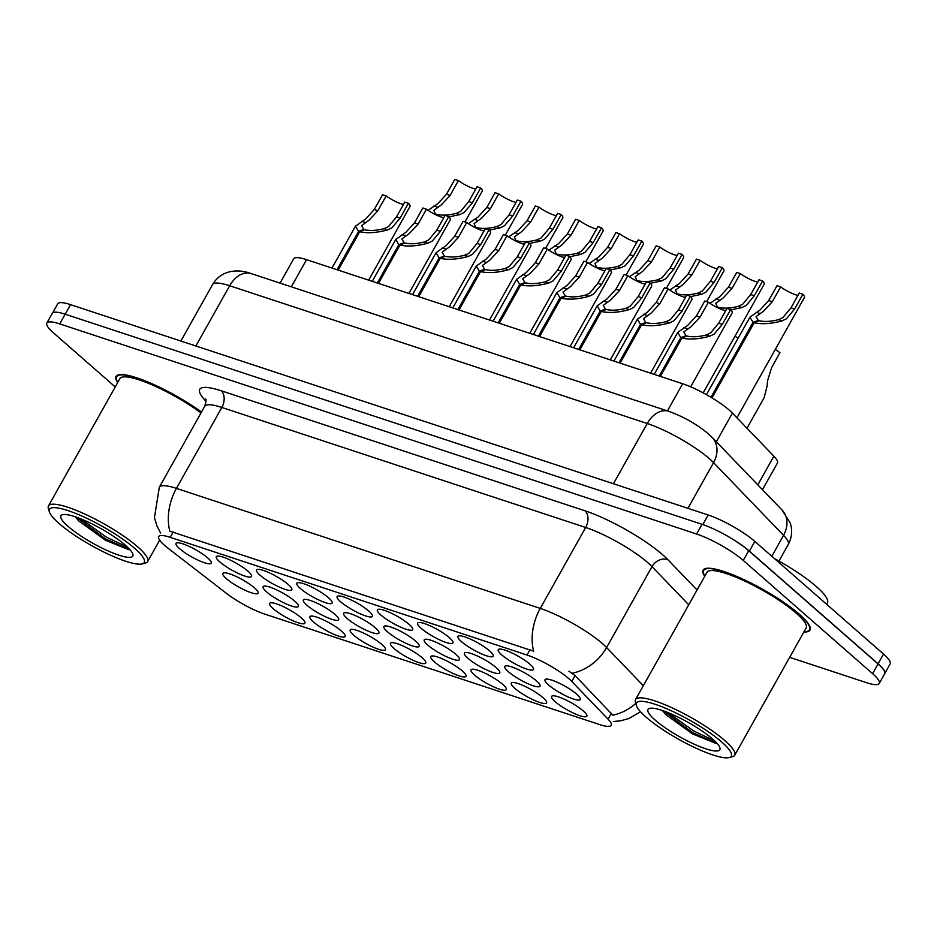<?xml version="1.0" encoding="UTF-8"?>
<svg xmlns="http://www.w3.org/2000/svg" width="937" height="937" viewBox="0 0 937 937"><rect width="100%" height="100%" fill="white"/><g stroke="black" fill="none" stroke-linecap="round" stroke-linejoin="round"><path stroke-width="1.41" d="M301.374 617.94A20.216 4.099 29.3 0 1 304.947 622.238A20.216 4.099 29.3 0 1 293.761 621.09A20.216 4.099 29.3 0 1 273.182 608.64A20.216 4.099 29.3 0 1 270.442 602.878A20.216 4.099 29.3 0 1 284.356 607.141A20.216 4.099 29.3 0 1 301.374 617.94M422.2 657.809A20.216 4.099 29.3 0 1 425.773 662.096A20.216 4.099 29.3 0 1 414.599 660.948A20.216 4.099 29.3 0 1 394.008 648.509A20.216 4.099 29.3 0 1 391.279 642.735A20.216 4.099 29.3 0 1 405.182 646.998A20.216 4.099 29.3 0 1 422.2 657.809M462.48 671.091A20.216 4.099 29.3 0 1 466.052 675.378A20.216 4.099 29.3 0 1 454.867 674.242A20.216 4.099 29.3 0 1 434.288 661.791A20.216 4.099 29.3 0 1 431.547 656.029A20.216 4.099 29.3 0 1 445.462 660.28A20.216 4.099 29.3 0 1 462.48 671.091M502.759 684.385A20.216 4.099 29.3 0 1 506.331 688.672A20.216 4.099 29.3 0 1 495.146 687.524A20.216 4.099 29.3 0 1 474.567 675.085A20.216 4.099 29.3 0 1 471.826 669.311A20.216 4.099 29.3 0 1 485.741 673.574A20.216 4.099 29.3 0 1 502.759 684.385M381.933 644.515A20.216 4.099 29.3 0 1 385.494 648.814A20.216 4.099 29.3 0 1 374.32 647.666A20.216 4.099 29.3 0 1 353.741 635.216A20.216 4.099 29.3 0 1 351 629.453A20.216 4.099 29.3 0 1 364.915 633.705A20.216 4.099 29.3 0 1 381.933 644.515M341.654 631.233A20.216 4.099 29.3 0 1 345.226 635.52A20.216 4.099 29.3 0 1 334.04 634.372A20.216 4.099 29.3 0 1 313.462 621.934A20.216 4.099 29.3 0 1 310.721 616.159A20.216 4.099 29.3 0 1 324.635 620.423A20.216 4.099 29.3 0 1 341.654 631.233M543.038 697.667A20.216 4.099 29.3 0 1 546.599 701.954A20.216 4.099 29.3 0 1 535.425 700.806A20.216 4.099 29.3 0 1 514.846 688.367A20.216 4.099 29.3 0 1 512.106 682.593A20.216 4.099 29.3 0 1 526.02 686.856A20.216 4.099 29.3 0 1 543.038 697.667M583.306 710.96A20.216 4.099 29.3 0 1 586.878 715.247A20.216 4.099 29.3 0 1 575.705 714.099A20.216 4.099 29.3 0 1 555.126 701.661A20.216 4.099 29.3 0 1 552.385 695.886A20.216 4.099 29.3 0 1 566.288 700.15A20.216 4.099 29.3 0 1 583.306 710.96M254.559 587.944A20.216 4.099 29.3 0 1 258.132 592.231A20.216 4.099 29.3 0 1 246.946 591.083A20.216 4.099 29.3 0 1 226.367 578.644A20.216 4.099 29.3 0 1 223.627 572.882A20.216 4.099 29.3 0 1 237.541 577.133A20.216 4.099 29.3 0 1 254.559 587.944M294.839 601.238A20.216 4.099 29.3 0 1 298.399 605.525A20.216 4.099 29.3 0 1 287.226 604.377A20.216 4.099 29.3 0 1 266.647 591.938A20.216 4.099 29.3 0 1 263.906 586.164A20.216 4.099 29.3 0 1 277.82 590.427A20.216 4.099 29.3 0 1 294.839 601.238M415.665 641.095A20.216 4.099 29.3 0 1 419.237 645.382A20.216 4.099 29.3 0 1 408.052 644.234A20.216 4.099 29.3 0 1 387.473 631.796A20.216 4.099 29.3 0 1 384.732 626.021A20.216 4.099 29.3 0 1 398.647 630.285A20.216 4.099 29.3 0 1 415.665 641.095M335.106 614.52A20.216 4.099 29.3 0 1 338.679 618.807A20.216 4.099 29.3 0 1 327.505 617.659A20.216 4.099 29.3 0 1 306.926 605.22A20.216 4.099 29.3 0 1 304.185 599.446A20.216 4.099 29.3 0 1 318.088 603.709A20.216 4.099 29.3 0 1 335.106 614.52M375.386 627.813A20.216 4.099 29.3 0 1 378.958 632.1A20.216 4.099 29.3 0 1 367.772 630.952A20.216 4.099 29.3 0 1 347.194 618.502A20.216 4.099 29.3 0 1 344.465 612.739A20.216 4.099 29.3 0 1 358.367 617.003A20.216 4.099 29.3 0 1 375.386 627.813M536.491 680.953A20.216 4.099 29.3 0 1 540.063 685.24A20.216 4.099 29.3 0 1 528.878 684.104A20.216 4.099 29.3 0 1 508.299 671.653A20.216 4.099 29.3 0 1 505.57 665.891A20.216 4.099 29.3 0 1 519.473 670.142A20.216 4.099 29.3 0 1 536.491 680.953M496.212 667.671A20.216 4.099 29.3 0 1 499.784 671.958A20.216 4.099 29.3 0 1 488.61 670.81A20.216 4.099 29.3 0 1 468.031 658.371A20.216 4.099 29.3 0 1 465.291 652.597A20.216 4.099 29.3 0 1 479.194 656.86A20.216 4.099 29.3 0 1 496.212 667.671M455.944 654.377A20.216 4.099 29.3 0 1 459.505 658.676A20.216 4.099 29.3 0 1 448.331 657.528A20.216 4.099 29.3 0 1 427.752 645.078A20.216 4.099 29.3 0 1 425.011 639.315A20.216 4.099 29.3 0 1 438.926 643.567A20.216 4.099 29.3 0 1 455.944 654.377M576.77 694.247A20.216 4.099 29.3 0 1 580.343 698.533A20.216 4.099 29.3 0 1 569.157 697.386A20.216 4.099 29.3 0 1 548.578 684.947A20.216 4.099 29.3 0 1 545.838 679.173A20.216 4.099 29.3 0 1 559.752 683.436A20.216 4.099 29.3 0 1 576.77 694.247M489.676 650.957A20.216 4.099 29.3 0 1 493.249 655.244A20.216 4.099 29.3 0 1 482.063 654.096A20.216 4.099 29.3 0 1 461.484 641.658A20.216 4.099 29.3 0 1 458.743 635.883A20.216 4.099 29.3 0 1 472.658 640.147A20.216 4.099 29.3 0 1 489.676 650.957M449.397 637.675A20.216 4.099 29.3 0 1 452.969 641.962A20.216 4.099 29.3 0 1 441.784 640.814A20.216 4.099 29.3 0 1 421.205 628.376A20.216 4.099 29.3 0 1 418.476 622.601A20.216 4.099 29.3 0 1 432.379 626.865A20.216 4.099 29.3 0 1 449.397 637.675M409.118 624.382A20.216 4.099 29.3 0 1 412.69 628.668A20.216 4.099 29.3 0 1 401.516 627.521A20.216 4.099 29.3 0 1 380.937 615.082A20.216 4.099 29.3 0 1 378.197 609.308A20.216 4.099 29.3 0 1 392.099 613.571A20.216 4.099 29.3 0 1 409.118 624.382M368.85 611.1A20.216 4.099 29.3 0 1 372.411 615.386A20.216 4.099 29.3 0 1 361.237 614.239A20.216 4.099 29.3 0 1 340.658 601.8A20.216 4.099 29.3 0 1 337.917 596.026A20.216 4.099 29.3 0 1 351.832 600.289A20.216 4.099 29.3 0 1 368.85 611.1M328.571 597.806A20.216 4.099 29.3 0 1 332.143 602.093A20.216 4.099 29.3 0 1 320.958 600.957A20.216 4.099 29.3 0 1 300.379 588.506A20.216 4.099 29.3 0 1 297.638 582.744A20.216 4.099 29.3 0 1 311.552 586.995A20.216 4.099 29.3 0 1 328.571 597.806M288.291 584.524A20.216 4.099 29.3 0 1 291.864 588.811A20.216 4.099 29.3 0 1 280.678 587.663A20.216 4.099 29.3 0 1 260.099 575.224A20.216 4.099 29.3 0 1 257.37 569.45A20.216 4.099 29.3 0 1 271.273 573.713A20.216 4.099 29.3 0 1 288.291 584.524M248.012 571.23A20.216 4.099 29.3 0 1 251.584 575.529A20.216 4.099 29.3 0 1 240.411 574.381A20.216 4.099 29.3 0 1 219.832 561.931A20.216 4.099 29.3 0 1 217.091 556.168A20.216 4.099 29.3 0 1 230.994 560.42A20.216 4.099 29.3 0 1 248.012 571.23M207.745 557.948A20.216 4.099 29.3 0 1 211.305 562.235A20.216 4.099 29.3 0 1 200.131 561.087A20.216 4.099 29.3 0 1 179.553 548.649A20.216 4.099 29.3 0 1 176.812 542.874A20.216 4.099 29.3 0 1 190.726 547.138A20.216 4.099 29.3 0 1 207.745 557.948M529.955 664.239A20.216 4.099 29.3 0 1 533.516 668.538A20.216 4.099 29.3 0 1 522.342 667.39A20.216 4.099 29.3 0 1 501.763 654.94A20.216 4.099 29.3 0 1 499.023 649.177A20.216 4.099 29.3 0 1 512.937 653.429A20.216 4.099 29.3 0 1 529.955 664.239M168.145 548.297A34.119 6.922 29.3 0 1 164.631 545.416A34.119 6.922 29.3 0 1 158.658 536.561A34.119 6.922 29.3 0 1 170.218 537.334L527.004 655.033A34.119 6.922 29.3 0 1 571.769 681.457L608.054 719.147A34.119 6.922 29.3 0 1 611.229 725.355A34.119 6.922 29.3 0 1 599.668 724.582L264.632 614.063A34.119 6.922 29.3 0 1 226.18 593.168L168.145 548.297M280.058 283.115L293.691 258.811A37.902 7.683 29.3 0 1 306.54 259.666L682.663 383.76A37.902 7.683 29.3 0 1 732.418 413.112L773.88 456.19A37.902 7.683 29.3 0 1 777.405 463.089L762.472 489.688M803.887 631.971A61.28 12.427 -150.7 0 0 810.013 630.097A61.28 12.427 -150.7 0 0 799.296 614.203A61.28 12.427 -150.7 0 0 742.233 578.843A61.28 12.427 -150.7 0 0 703.125 570.118A61.28 12.427 -150.7 0 0 704.718 576.325M160.614 533.083L156.924 525.903L154.453 517.611L159.313 487.24A50.539 10.248 29.3 0 1 176.437 488.388A44.226 30.031 108.3 0 0 169.808 531.162L533.633 651.192A44.226 30.031 -71.7 0 1 540.262 608.406A50.539 10.248 29.3 0 1 602.444 643.625A50.539 10.248 29.3 0 1 606.59 647.549L643.332 685.708M789.657 657.329L866.385 682.64A37.902 7.683 -150.7 0 0 879.234 683.506L884.68 673.785A37.902 7.683 -150.7 0 0 878.051 663.958L748.698 550.722A37.902 7.683 -150.7 0 0 702.059 524.31L65.145 314.188A37.902 7.683 -150.7 0 0 52.296 313.333L46.85 323.042A37.902 7.683 -150.7 0 0 53.479 332.869L115.251 386.946M568.923 671.173L575.072 675.577L612.833 715.189A44.226 35.946 -43.9 0 0 635.79 703.429M201.502 412.046A61.28 12.427 -150.7 0 0 148.058 382.062A61.28 12.427 -150.7 0 0 116.071 376.451A61.28 12.427 -150.7 0 0 117.664 382.647M879.234 683.506A37.902 7.683 -150.7 0 0 872.605 673.668L743.252 560.431A37.902 7.683 -150.7 0 0 696.613 534.02L59.699 323.897A37.902 7.683 -150.7 0 0 46.85 323.042M884.856 673.34L890.15 663.9A37.902 7.683 -150.7 0 0 883.521 654.073L754.835 541.422A37.902 7.683 -150.7 0 0 708.196 515.01L70.58 304.654A37.902 7.683 -150.7 0 0 57.731 303.799L52.601 312.946M884.891 673.012A37.902 7.683 -150.7 0 0 878.074 663.783L749.389 551.132A37.902 7.683 -150.7 0 0 730.626 537.967M690.663 386.817L732.207 312.794A18.951 3.842 29.3 0 0 730.649 309.561L722.345 324.366L714.193 334.064L709.871 336.184C698.897 339.171 689.585 339.78 681.937 338.034L660.398 376.416M659.25 376.03L680.789 337.648L677.709 332.459L687.77 325.35L696.46 315.828L704.765 301.023L708.384 302.218L700.08 317.022L691.283 326.509L683.787 331.932L686.048 335.751L685.603 336.547M681.937 338.034L686.891 336.02C692.103 337.261 698.557 336.91 706.252 334.989L710.668 332.904L718.726 323.171L727.03 308.367L730.649 309.561M708.384 302.218A13.903 2.823 -150.7 0 0 725.73 310.674M680.789 337.648L686.048 335.751M736.927 417.797L804.45 297.474A18.951 3.842 29.3 0 0 802.904 294.241L794.599 309.046L786.448 318.756L782.114 320.864C771.139 323.851 761.828 324.46 754.191 322.715L712.003 397.874M710.984 397.265L753.032 322.328L749.951 317.139L760.012 310.03L768.703 300.508L777.007 285.703L780.638 286.898L772.334 301.702L763.538 311.189L756.042 316.612L758.302 320.431L757.846 321.227M754.191 322.715L759.146 320.7C764.346 321.941 770.8 321.59 778.506 319.669L782.922 317.584L790.969 307.851L799.273 293.047L802.904 294.241M780.638 286.898A13.903 2.823 -150.7 0 0 797.984 295.354M753.032 322.328L758.302 320.431M746.988 428.244L764.123 397.721L767.063 386.243L767.555 380.785L771.643 367.527L779.947 352.722A18.951 3.842 29.3 0 0 775.274 349.478M134.729 548.414A54.334 11.021 -150.7 0 0 79.422 514.975A54.334 11.021 -150.7 0 0 49.38 511.895A54.334 11.021 -150.7 0 0 58.972 523.42A54.334 11.021 -150.7 0 0 104.71 552.479A54.334 11.021 -150.7 0 0 142.096 563.922A54.334 11.021 -150.7 0 0 134.729 548.414M142.096 563.922L145.411 563.067A56.864 11.525 -150.7 0 0 147.648 561.591A56.864 11.525 -150.7 0 0 137.704 546.845A56.864 11.525 -150.7 0 0 84.763 514.038A56.864 11.525 -150.7 0 0 48.478 505.933A56.864 11.525 -150.7 0 0 48.384 508.615L49.38 511.895M200.986 412.959A56.864 11.525 -150.7 0 0 150.658 384.252A56.864 11.525 -150.7 0 0 119.924 378.607L48.478 505.933M201.432 412.175A60.647 12.298 -150.7 0 0 148.433 382.366A60.647 12.298 -150.7 0 0 116.621 376.756A60.647 12.298 -150.7 0 0 117.839 382.343M68.132 526.442A41.205 8.351 -150.7 0 0 110.062 551.799A41.205 8.351 -150.7 0 0 132.855 554.13A41.205 8.351 -150.7 0 0 125.581 545.393A41.205 8.351 -150.7 0 0 90.901 523.361A41.205 8.351 -150.7 0 0 62.545 514.682A41.205 8.351 -150.7 0 0 68.132 526.442M75.487 516.99L78.661 520.855L105.401 540.227L128.767 549.703M127.643 547.278L106.42 537.159L81.086 518.981M129.587 549.668L105.459 538.869L76.576 517.271M721.795 742.081A54.334 11.021 -150.7 0 0 666.476 708.641A54.334 11.021 -150.7 0 0 636.434 705.561A54.334 11.021 -150.7 0 0 646.026 717.098A54.334 11.021 -150.7 0 0 691.764 746.145A54.334 11.021 -150.7 0 0 729.15 757.588A54.334 11.021 -150.7 0 0 721.795 742.081M729.15 757.588L732.465 756.733A56.864 11.525 -150.7 0 0 734.702 755.257A56.864 11.525 -150.7 0 0 724.758 740.511A56.864 11.525 -150.7 0 0 671.817 707.704A56.864 11.525 -150.7 0 0 635.532 699.599A56.864 11.525 -150.7 0 0 635.438 702.293L636.434 705.561M734.702 755.257L806.16 627.931A56.864 11.525 -150.7 0 0 796.216 613.185A56.864 11.525 -150.7 0 0 743.264 580.378A56.864 11.525 -150.7 0 0 706.99 572.284L635.532 699.599M804.063 631.667A60.647 12.298 -150.7 0 0 809.463 629.793A60.647 12.298 -150.7 0 0 798.851 614.051A60.647 12.298 -150.7 0 0 742.385 579.066A60.647 12.298 -150.7 0 0 703.675 570.422A60.647 12.298 -150.7 0 0 704.893 576.009M826.668 604.295L827.406 602.971A63.177 12.813 -150.7 0 0 816.361 586.585A63.177 12.813 -150.7 0 0 774.501 558.628M655.186 720.108A41.205 8.351 -150.7 0 0 697.128 745.465A41.205 8.351 -150.7 0 0 719.909 747.808A41.205 8.351 -150.7 0 0 712.635 739.07A41.205 8.351 -150.7 0 0 677.955 717.039A41.205 8.351 -150.7 0 0 649.61 708.36A41.205 8.351 -150.7 0 0 655.186 720.108M662.553 710.656L665.715 714.533L692.455 733.894L715.821 743.369M714.697 740.956L693.474 730.825L668.151 712.647M716.641 743.334L692.513 732.535L663.63 710.937M650.594 373.172L691.928 299.5A18.951 3.842 29.3 0 0 690.382 296.279L682.066 311.084L673.914 320.782L669.592 322.89C658.617 325.877 649.306 326.498 641.658 324.741L620.118 363.123M618.97 362.748L640.51 324.366L637.429 319.166L647.49 312.068L656.181 302.534L664.485 287.741L668.116 288.936L659.812 303.729L651.016 313.227L643.52 318.65L645.769 322.457L645.324 323.265M641.658 324.741L646.624 322.738C651.824 323.968 658.278 323.628 665.973 321.696L670.388 319.622L678.447 309.878L686.751 295.085L690.382 296.279M668.116 288.936A13.903 2.823 -150.7 0 0 685.451 297.392M640.51 324.366L645.769 322.457M610.315 359.89L651.648 286.218A18.951 3.842 29.3 0 0 650.102 282.997L641.798 297.79L633.635 307.5L629.313 309.608C618.338 312.595 609.027 313.204 601.39 311.459L579.851 349.841M578.691 349.454L600.23 311.072L597.15 305.884L607.211 298.774L615.902 289.252L624.206 274.447L627.837 275.642L619.533 290.447L610.737 299.934L603.241 305.368L605.501 309.175L605.044 309.971M601.39 311.459L606.344 309.456C611.545 310.686 617.998 310.334 625.705 308.414L630.121 306.329L638.167 296.596L646.471 281.791L650.102 282.997M627.837 275.642A13.903 2.823 -150.7 0 0 645.183 284.098M600.23 311.072L605.501 309.175M570.036 346.596L611.381 272.936A18.951 3.842 29.3 0 0 609.823 269.704L601.519 284.508L593.367 294.206L589.033 296.315C578.07 299.301 568.759 299.922 561.111 298.165L539.571 336.547M538.412 336.172L559.951 297.79L556.871 292.59L566.932 285.492L575.634 275.958L583.938 261.165L587.558 262.36L579.253 277.165L570.457 286.652L562.961 292.075L565.222 295.881L564.765 296.689M561.111 298.165L566.065 296.162C571.265 297.392 577.719 297.052 585.426 295.132L589.841 293.047L597.888 283.314L606.204 268.509L609.823 269.704M587.558 262.36A13.903 2.823 -150.7 0 0 604.904 270.816M559.951 297.79L565.222 295.881M529.756 333.314L571.101 259.643A18.951 3.842 29.3 0 0 569.544 256.422L561.24 271.215L553.088 280.924L548.766 283.033C537.791 286.019 528.48 286.64 520.831 284.883L499.292 323.265M498.144 322.878L519.684 284.497L516.603 279.308L526.664 272.198L535.355 262.676L543.659 247.872L547.278 249.078L538.974 263.871L530.178 273.37L522.682 278.793L524.943 282.599L524.497 283.396M520.831 284.883L525.786 282.88C530.998 284.11 537.451 283.759 545.147 281.838L549.562 279.753L557.62 270.02L565.925 255.227L569.544 256.422M547.278 249.078A13.903 2.823 -150.7 0 0 564.624 257.534M519.684 284.497L524.943 282.599M734.995 336.196A18.951 3.842 29.3 0 1 738.087 338.269M703.195 392.861L764.182 284.192A18.951 3.842 29.3 0 0 762.624 280.959L754.32 295.764L746.168 305.462L741.835 307.57L730.93 309.878M710 303.342L719.733 296.748L728.436 287.214L736.74 272.421L740.359 273.616L732.055 288.409L723.259 297.907L715.763 303.33L717.683 307.746M717.847 307.828L718.866 307.418C724.078 308.648 730.52 308.308 738.227 306.376L742.643 304.302L750.701 294.558L759.005 279.765L762.624 280.959M740.359 273.616A13.903 2.823 -150.7 0 0 757.705 282.072M717.11 307.465L718.023 307.137M725.917 310.346L724.453 310.416M706.65 301.644L723.903 270.898A18.951 3.842 29.3 0 0 722.345 267.677L714.041 282.47L705.889 292.18L701.567 294.288L690.663 296.596M669.721 290.06L679.466 283.454L688.156 273.932L696.46 259.127L700.08 260.322L691.775 275.127L682.979 284.614L675.483 290.048L677.404 294.464M677.568 294.546L678.587 294.136C683.799 295.366 690.253 295.014 697.948 293.094L702.363 291.009L710.422 281.276L718.726 266.471L722.345 267.677M700.08 260.322A13.903 2.823 -150.7 0 0 717.426 268.778M676.83 294.183L677.744 293.855M685.638 297.064L684.174 297.123M666.371 288.362L683.623 257.616A18.951 3.842 29.3 0 0 682.077 254.384L673.773 269.188L665.61 278.886L661.288 280.995L650.383 283.302M629.441 276.766L639.186 270.172L647.877 260.638L656.181 245.845L659.812 247.04L651.508 261.845L642.712 271.332L635.216 276.755L637.125 281.17M637.289 281.252L638.32 280.842C643.52 282.072 649.973 281.732 657.669 279.812L662.084 277.727L670.142 267.994L678.447 253.189L682.077 254.384M659.812 247.04A13.903 2.823 -150.7 0 0 677.158 255.496M636.563 280.889L637.465 280.561M645.37 283.77L643.906 283.841M626.092 275.068L643.344 244.323A18.951 3.842 29.3 0 0 641.798 241.102L633.494 255.895L625.342 265.604L621.008 267.713L610.104 270.02M589.174 263.484L598.907 256.879L607.598 247.356L615.902 232.552L619.533 233.758L611.229 248.551L602.432 258.05L594.936 263.473L596.846 267.888M597.021 267.97L598.04 267.56C603.241 268.79 609.694 268.439 617.401 266.518L621.817 264.433L629.863 254.7L638.167 239.907L641.798 241.102M619.533 233.758A13.903 2.823 -150.7 0 0 636.879 242.214M596.283 267.607L597.197 267.279M605.091 270.488L603.627 270.547M489.489 320.021L530.822 246.361A18.951 3.842 29.3 0 0 529.276 243.128L520.96 257.933L512.808 267.631L508.486 269.739C497.512 272.726 488.2 273.346 480.552 271.589L459.013 309.971M457.865 309.597L479.404 271.215L476.324 266.026L486.385 258.917L495.076 249.394L503.38 234.59L507.011 235.784L498.707 250.589L489.91 260.076L482.414 265.499L484.663 269.306L484.218 270.114M480.552 271.589L485.518 269.587C490.719 270.816 497.172 270.477 504.867 268.556L509.283 266.471L517.341 256.738L525.645 241.933L529.276 243.128M507.011 235.784A13.903 2.823 -150.7 0 0 524.345 244.241M479.404 271.215L484.663 269.306M449.21 306.739L490.543 233.067A18.951 3.842 29.3 0 0 488.997 229.846L480.693 244.639L472.529 254.349L468.207 256.457C457.233 259.444 447.921 260.064 440.273 258.307L418.745 296.689M417.586 296.303L439.125 257.933L436.045 252.732L446.106 245.623L454.796 236.101L463.101 221.308L466.731 222.502L458.427 237.295L449.631 246.794L442.135 252.217L444.396 256.024L443.939 256.832M440.273 258.307L445.239 256.305C450.439 257.534 456.893 257.183 464.6 255.262L469.015 253.189L477.062 243.444L485.366 228.651L488.997 229.846M466.731 222.502A13.903 2.823 -150.7 0 0 484.078 230.959M439.125 257.933L444.396 256.024M408.93 293.457L450.275 219.785A18.951 3.842 29.3 0 0 448.718 216.552L440.413 231.357L432.262 241.055L427.928 243.175C416.965 246.162 407.654 246.771 400.005 245.025L378.466 283.396M377.306 283.021L398.846 244.639L395.765 239.45L405.826 232.341L414.529 222.819L422.833 208.014L426.452 209.209L418.148 224.013L409.352 233.5L401.856 238.923L404.116 242.73L403.66 243.538M400.005 245.025L404.96 243.011C410.16 244.241 416.614 243.901 424.32 241.98L428.736 239.895L436.783 230.162L445.098 215.358L448.718 216.552M426.452 209.209A13.903 2.823 -150.7 0 0 443.798 217.665M398.846 244.639L404.116 242.73M368.651 280.163L409.996 206.491A18.951 3.842 29.3 0 0 408.438 203.27L400.134 218.063L391.982 227.773L387.66 229.881C376.686 232.868 367.374 233.489 359.726 231.732L338.187 270.114M337.039 269.739L358.578 231.357L355.498 226.157L365.559 219.059L374.25 209.525L382.554 194.732L386.173 195.927L377.869 210.72L369.073 220.218L361.577 225.641L363.837 229.448L363.392 230.256M359.726 231.732L364.68 229.729C369.892 230.959 376.346 230.607 384.041 228.687L388.457 226.613L396.515 216.869L404.819 202.076L408.438 203.27M386.173 195.927A13.903 2.823 -150.7 0 0 403.519 204.383M358.578 231.357L363.837 229.448M585.824 261.786L603.077 231.041A18.951 3.842 29.3 0 0 601.519 227.808L593.215 242.613L585.063 252.311L580.729 254.419L569.825 256.726M548.895 250.191L558.628 243.597L567.33 234.074L575.634 219.27L579.253 220.464L570.949 235.269L562.153 244.756L554.657 250.179L556.578 254.606M556.742 254.677L557.761 254.267C562.973 255.496 569.415 255.157 577.122 253.236L581.537 251.151L589.584 241.418L597.9 226.613L601.519 227.808M579.253 220.464A13.903 2.823 -150.7 0 0 596.6 228.921M556.004 254.325L556.918 253.986M564.812 257.195L563.348 257.265M545.545 248.492L562.797 217.747A18.951 3.842 29.3 0 0 561.24 214.526L552.935 229.319L544.784 239.029L540.462 241.137L529.557 243.444M508.615 236.909L518.36 230.303L527.051 220.781L535.355 205.988L538.974 207.182L530.67 221.975L521.874 231.474L514.378 236.897L516.299 241.313M516.463 241.395L517.482 240.985C522.694 242.214 529.147 241.863 536.842 239.942L541.258 237.869L549.316 228.124L557.62 213.331L561.24 214.526M538.974 207.182A13.903 2.823 -150.7 0 0 556.32 215.639M515.725 241.032L516.638 240.704M524.533 243.913L523.069 243.971M505.266 235.21L522.518 204.465A18.951 3.842 29.3 0 0 520.972 201.232L512.656 216.037L504.504 225.735L500.182 227.855L489.278 230.151M468.336 223.627L478.081 217.021L486.772 207.499L495.076 192.694L498.707 193.889L490.402 208.693L481.606 218.18L474.11 223.603L476.019 228.031M476.183 228.113L477.214 227.691C482.414 228.921 488.868 228.581 496.563 226.66L500.979 224.575L509.037 214.842L517.341 200.038L520.972 201.232M498.707 193.889A13.903 2.823 -150.7 0 0 516.053 202.345M475.457 227.75L476.359 227.422M484.265 230.619L482.801 230.689M464.986 221.928L482.239 191.171A18.951 3.842 29.3 0 0 480.693 187.95L472.389 202.743L464.237 212.453L459.903 214.561L448.999 216.869M428.068 210.333L437.802 203.739L446.492 194.205L454.796 179.412L458.427 180.607L450.123 195.4L441.327 204.898L433.831 210.321L435.74 214.737M435.916 214.819L436.935 214.409C442.135 215.639 448.589 215.287 456.296 213.367L460.711 211.293L468.758 201.549L477.062 186.756L480.693 187.95M458.427 180.607A13.903 2.823 -150.7 0 0 475.773 189.063M435.178 214.456L436.092 214.128M443.986 217.337L442.522 217.396M527.004 655.033L530.014 649.657M571.769 681.457L575.072 675.577M608.054 719.147L611.357 713.268M170.218 537.334L173.24 531.958M291.302 286.816L306.54 259.666M757.81 484.839L773.88 456.19M716.337 441.76L732.418 413.112M667.425 410.91L682.663 383.76M205.976 401.188A63.177 12.813 29.3 0 1 221.167 390.764L584.993 510.794A12.638 8.585 -71.7 0 1 585.672 527.484L221.846 407.454A50.539 10.248 -150.7 0 0 204.723 406.307C206.093 401.657 206.363 399.209 205.519 398.975M584.993 510.794A63.177 12.813 29.3 0 1 662.728 554.809A63.177 12.813 29.3 0 1 667.905 559.717L697.046 589.982M572.156 673.234A44.226 35.946 -43.9 0 0 606.59 647.549L652.011 566.616A50.539 10.248 -150.7 0 0 647.865 562.704A50.539 10.248 -150.7 0 0 585.672 527.484L540.262 608.406L176.437 488.388L221.846 407.454A12.638 8.585 -71.7 0 0 221.167 390.764M696.613 534.02L702.059 524.31M743.252 560.431L748.698 550.722M59.699 323.897L65.145 314.188M872.605 673.668L878.051 663.958M688.742 604.787L652.011 566.616A12.638 10.272 136.1 0 1 667.905 559.717M771.807 556.273L783.543 535.343A25.276 20.544 -43.9 0 0 782.067 510.044L790.242 523.045C792.585 530.471 791.929 537.627 788.24 544.538A50.539 10.248 -150.7 0 0 783.543 535.343L713.561 462.644A50.539 10.248 -150.7 0 0 709.426 458.72A50.539 10.248 -150.7 0 0 647.233 423.501L229.67 285.75A50.539 10.248 -150.7 0 0 212.547 284.602C215.779 279.003 220.418 275.045 226.449 272.737L229.928 271.683C236.967 270.301 244.007 270.922 251.069 273.545L668.631 411.296A25.276 17.159 -71.7 0 0 647.233 423.501L613.43 483.738M195.868 345.987L229.67 285.75A25.276 17.159 -71.7 0 1 251.069 273.545M687.934 508.322L713.561 462.644A25.276 20.544 -43.9 0 0 712.085 437.345L782.067 510.044M70.58 304.654L65.215 314.211M708.196 515.01L702.832 524.568M754.835 541.422L749.389 551.132M883.521 654.073L878.074 663.783M700.08 317.022L696.46 315.828M687.535 328.817L683.916 327.622M709.871 336.184L706.252 334.989M722.345 324.366L718.726 323.171M772.334 301.702L768.703 300.508M759.778 313.497L756.171 312.302M782.114 320.864L778.506 319.669M794.599 309.046L790.969 307.851M659.812 303.729L656.181 302.534M647.256 315.523L643.637 314.328M669.592 322.89L665.973 321.696M682.066 311.084L678.447 309.878M619.533 290.447L615.902 289.252M606.977 302.241L603.369 301.046M629.313 309.608L625.705 308.414M641.798 297.79L638.167 296.596M579.253 277.165L575.634 275.958M566.698 288.947L563.09 287.753M589.033 296.315L585.426 295.132M601.519 284.508L597.888 283.314M538.974 263.871L535.355 262.676M526.43 275.665L522.811 274.471M548.766 283.033L545.147 281.838M561.24 271.215L557.62 270.02M732.055 288.409L728.436 287.214M719.511 300.203L715.891 299.008M741.835 307.57L738.227 306.376M754.32 295.764L750.701 294.558M691.775 275.127L688.156 273.932M679.231 286.921L675.612 285.726M701.567 294.288L697.948 293.094M714.041 282.47L710.422 281.276M651.508 261.845L647.877 260.638M638.952 273.627L635.345 272.433M661.288 280.995L657.669 279.812M673.773 269.188L670.142 267.994M611.229 248.551L607.598 247.356M598.673 260.345L595.065 259.151M621.008 267.713L617.401 266.518M633.494 255.895L629.863 254.7M498.707 250.589L495.076 249.394M486.151 262.372L482.532 261.189M508.486 269.739L504.867 268.556M520.96 257.933L517.341 256.738M458.427 237.295L454.796 236.101M445.871 249.09L442.264 247.895M468.207 256.457L464.6 255.262M480.693 244.639L477.062 243.444M418.148 224.013L414.529 222.819M405.592 235.796L401.985 234.613M427.928 243.175L424.32 241.98M440.413 231.357L436.783 230.162M377.869 210.72L374.25 209.525M365.325 222.514L361.705 221.319M387.66 229.881L384.041 228.687M400.134 218.063L396.515 216.869M570.949 235.269L567.33 234.074M558.405 247.052L554.786 245.869M580.729 254.419L577.122 253.236M593.215 242.613L589.584 241.418M530.67 221.975L527.051 220.781M518.126 233.77L514.507 232.575M540.462 241.137L536.842 239.942M552.935 229.319L549.316 228.124M490.402 208.693L486.772 207.499M477.847 220.476L474.227 219.293M500.182 227.855L496.563 226.66M512.656 216.037L509.037 214.842M450.123 195.4L446.492 194.205M437.567 207.194L433.96 205.999M459.903 214.561L456.296 213.367M472.389 202.743L468.758 201.549M613.384 721.513L620.575 720.822L628.68 718.585L640.58 711.815M159.313 487.24L204.723 406.307M668.631 411.296C683.319 416.555 696.589 424.074 708.454 433.89L712.085 437.345M212.547 284.602L180.876 341.045M788.24 544.538L778.952 561.087M677.709 332.459L654.19 374.367M749.951 317.139L706.463 394.641M117.488 375.198L116.621 376.756M159.653 540.192L147.648 561.591M704.554 568.876L703.675 570.422M810.329 628.235L809.463 629.793M637.429 319.166L613.911 361.073M597.15 305.884L573.631 347.791M556.871 292.59L533.364 334.497M516.603 279.308L493.085 321.215M476.324 266.026L452.805 307.922M436.045 252.732L412.526 294.64M395.765 239.45L372.258 281.346M355.498 226.157L331.979 268.064"/></g></svg>
